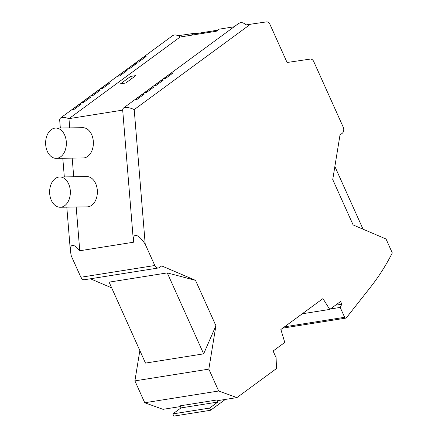 <?xml version="1.0" encoding="UTF-8"?>
<svg xmlns="http://www.w3.org/2000/svg" width="438" height="438" viewBox="0 0 438 438"><rect width="100%" height="100%" fill="white"/><g stroke="black" fill="none" stroke-linecap="round" stroke-linejoin="round"><path stroke-width="0.66" d="M335.475 305.215L341.799 304.213L340.567 301.481L329.754 309.42L322.943 298.596L280.884 329.491L284.771 342.456L273.098 351.03L276.099 357.704L276.493 368.539L236.936 397.589L218.666 391.008L208.833 369.13L215.912 325.741L203.648 353.849L167.267 272.901L195.507 280.342L215.912 325.741M107.836 83.384L100.225 88.974A9.061 5.842 53.7 0 1 101.222 88.69A9.061 5.842 53.7 0 1 102.328 88.64L109.938 83.05A9.061 5.842 53.7 0 0 108.838 83.1A9.061 5.842 53.7 0 0 107.836 83.384L108.246 84.293M284.486 326.841L344.635 317.287L340.2 307.421L341.799 304.213M330.345 308.987L340.2 307.421M79.7 105.262L79.289 104.353A9.061 5.842 53.7 0 1 80.285 104.069A9.061 5.842 53.7 0 1 81.391 104.02L73.776 109.609A9.061 5.842 53.7 0 0 72.675 109.659A9.061 5.842 53.7 0 0 71.679 109.943L79.289 104.353M178.096 35.719L195.102 33.228A4.632 3.362 -99 0 1 196.695 33.507M191.203 35.248L192.643 34.191A0.619 0.449 -99 0 1 192.955 34.142M60.329 128.006L59.65 119.7L60.367 118.123L61.95 117.532C63.833 117.274 66.165 117.647 68.963 118.654L180.138 37.006L216.262 31.268L219.142 29.165L234.106 26.789M60.367 118.123L172.539 35.741A9.061 5.842 53.7 0 1 174.297 35.024A9.061 5.842 53.7 0 1 180.138 37.006M145 56.54A9.061 5.842 53.7 0 1 146.1 56.491L138.49 62.087A9.061 5.842 53.7 0 0 137.384 62.136A9.061 5.842 53.7 0 0 136.388 62.415L143.998 56.825A9.061 5.842 53.7 0 1 145 56.54M135.479 63.532A9.061 5.842 53.7 0 1 136.585 63.483L128.969 69.073A9.061 5.842 53.7 0 0 127.869 69.122A9.061 5.842 53.7 0 0 126.872 69.407L134.482 63.817A9.061 5.842 53.7 0 1 135.479 63.532M125.963 70.518A9.061 5.842 53.7 0 1 127.069 70.469L119.454 76.064A9.061 5.842 53.7 0 0 118.353 76.113A9.061 5.842 53.7 0 0 117.357 76.393L124.967 70.803A9.061 5.842 53.7 0 1 125.963 70.518M99.317 90.091A9.061 5.842 53.7 0 1 100.422 90.042L92.807 95.632A9.061 5.842 53.7 0 0 91.706 95.681A9.061 5.842 53.7 0 0 90.71 95.966L98.32 90.376A9.061 5.842 53.7 0 1 99.317 90.091M89.801 97.077A9.061 5.842 53.7 0 1 90.907 97.028L83.291 102.618A9.061 5.842 53.7 0 0 82.191 102.667A9.061 5.842 53.7 0 0 81.194 102.952L88.804 97.362A9.061 5.842 53.7 0 1 89.801 97.077M302.264 313.789L329.754 309.42M76.185 207.021L79.76 250.76C76.743 247.005 74.29 245.22 72.407 245.406C70.814 245.734 70.14 247.59 70.381 250.985L71.284 255.934L80.866 277.249A4.632 3.362 81 0 0 84.446 279.729L158.375 267.985A4.632 3.362 81 0 0 159.492 267.509L161.682 265.904L195.507 280.342M80.866 277.249L154.795 265.505A4.632 3.362 81 0 0 158.375 267.985M167.267 272.901L109.106 282.143L145.482 363.091L203.648 353.849M139.848 350.559L134.904 380.874L144.737 402.752L218.666 391.008M134.904 380.874L208.833 369.13M144.737 402.752L163.013 409.333L180.418 406.568M236.936 397.589L218.348 400.546L216.843 399.998L180.089 405.84L181.014 407.904L172.829 413.91L173.815 416.1L210.569 410.264L225.302 399.44M344.635 317.287A1.544 1.122 81 0 0 345.828 318.114A1.544 1.122 81 0 0 346.403 317.758L370.625 287.032A247.147 179.273 -99 0 0 392.3 252.95L386.026 238.995L353.137 224.957L332.732 179.558L340.014 134.931L342.204 133.322A4.632 3.362 -99 0 0 343.217 127.124L313.756 61.577A4.632 3.362 81 0 0 310.203 59.092L287.087 62.497L269.956 24.386A4.632 3.362 -99 0 0 266.403 21.9L250.443 24.238L134.209 109.604C130.579 107.912 127.496 107.222 124.956 107.524L123.374 108.115L238.699 23.417L240.511 22.661C242.362 22.42 244.19 23.17 245.997 24.9L250.443 24.238M90.409 278.782L111.668 287.854M171.844 73.091A9.061 5.842 53.7 0 1 172.944 73.042L165.334 78.632A9.061 5.842 53.7 0 0 164.228 78.681A9.061 5.842 53.7 0 0 163.232 78.966L170.842 73.376A9.061 5.842 53.7 0 1 171.844 73.091M162.323 80.083A9.061 5.842 53.7 0 1 163.429 80.034L155.813 85.624A9.061 5.842 53.7 0 0 154.713 85.673A9.061 5.842 53.7 0 0 153.716 85.957L161.326 80.368A9.061 5.842 53.7 0 1 162.323 80.083M152.807 87.069A9.061 5.842 53.7 0 1 153.913 87.02L146.297 92.61A9.061 5.842 53.7 0 0 145.197 92.659A9.061 5.842 53.7 0 0 144.201 92.944L151.811 87.354A9.061 5.842 53.7 0 1 152.807 87.069M143.292 94.061A9.061 5.842 53.7 0 1 144.398 94.011L136.782 99.601A9.061 5.842 53.7 0 0 135.681 99.65A9.061 5.842 53.7 0 0 134.68 99.935L142.295 94.345A9.061 5.842 53.7 0 1 143.292 94.061M122.689 110.119L68.963 118.654L69.719 127.874M72.188 158.118L73.715 176.777M154.795 265.505L145.213 244.19C141.233 238.217 137.965 235.288 135.413 235.398C133.82 235.726 133.147 237.582 133.387 240.977L133.53 242.219L79.76 250.76M171.253 74.285L170.842 73.376M56.201 158.342L83.22 157.965A15.138 10.364 -90.8 0 0 93.305 141.195A15.138 10.364 -90.8 0 0 82.804 127.693L55.785 128.071A15.138 10.364 -90.8 0 0 45.7 144.841A15.138 10.364 -90.8 0 0 56.201 158.342A15.138 10.364 -90.8 0 0 66.286 141.573A15.138 10.364 -90.8 0 0 55.785 128.071M60.203 207.245L87.222 206.867A15.138 10.364 -90.8 0 0 97.302 190.097A15.138 10.364 -90.8 0 0 86.801 176.596L59.782 176.968A15.138 10.364 -90.8 0 0 49.697 193.744A15.138 10.364 -90.8 0 0 60.203 207.245A15.138 10.364 -90.8 0 0 70.283 190.475A15.138 10.364 -90.8 0 0 59.782 176.968M133.387 240.977L122.656 109.692L123.374 108.115M216.843 399.998L217.768 402.062L181.014 407.904M210.569 410.264L209.583 408.074L217.768 402.062M334.867 166.484L363.047 229.189M130.562 76.436L135.813 75.604L125.728 83.012L120.477 83.844L130.562 76.436L131.581 78.709M125.377 71.712L124.967 70.803M89.215 98.271L88.804 97.362M98.731 91.285L98.32 90.376M134.893 64.725L134.482 63.817M144.409 57.734L143.998 56.825M152.221 88.262L151.811 87.354M142.706 95.254L142.295 94.345M161.737 81.276L161.326 80.368M145.213 244.19L134.209 109.604M209.583 408.074L172.829 413.91M192.643 34.191L217.719 30.206M282.724 328.139L345.828 318.114M217.785 30.156L192.791 34.126M62.798 158.249L64.326 176.908M66.8 207.152L70.381 250.985"/></g></svg>
